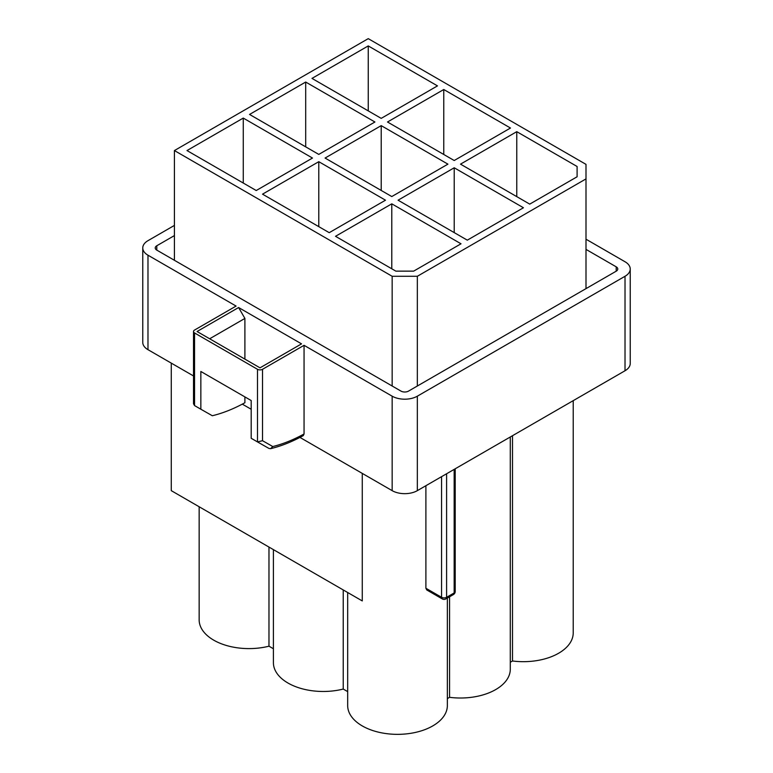 <?xml version="1.0" encoding="UTF-8"?>
<svg xmlns="http://www.w3.org/2000/svg" width="773" height="773" viewBox="0 0 773 773"><rect width="100%" height="100%" fill="white"/><g stroke="black" fill="none" stroke-linecap="round" stroke-linejoin="round"><path stroke-width="1.16" d="M273.41 648.75L268.975 646.189A49.839 28.775 180 0 1 199.154 619.83L199.154 506.75M573.218 400.656L573.218 632.903A49.839 28.775 180 0 1 512.499 660.983L510.286 662.268M510.286 436.987L510.286 669.244A49.839 28.775 180 0 1 449.567 697.323L447.354 698.599M447.354 598.07L447.354 705.575A49.839 28.775 180 0 1 397.515 734.35A49.839 28.775 180 0 1 347.676 705.575L347.676 592.505M347.676 691.622L343.231 689.062A49.839 28.775 180 0 1 273.41 662.703L273.41 549.622M425.894 485.715L425.894 588.253L441.567 597.297L441.567 476.661M446.601 473.762L446.601 597.297A3.556 2.058 180 0 1 441.567 597.297A3.556 2.058 120 0 0 442.301 598.93L426.764 589.954L425.894 588.253M299.943 437.412L392.162 490.652A17.798 10.281 0 0 0 417.333 490.652L625.019 370.75A17.798 10.281 0 0 0 630.237 363.484L630.237 269.014A17.798 10.281 0 0 0 625.019 261.747L586.002 239.215M174.418 225.407L147.981 240.674A17.798 10.281 0 0 0 142.763 247.94L142.763 342.41A17.798 10.281 0 0 0 147.981 349.676L193.511 375.958M242.297 404.124L251.196 409.265M343.231 689.062L343.231 589.944M262.52 440.707L272.782 446.543L270.598 448.678L268.965 448.446L257.486 441.914L257.486 369.291A3.556 2.058 0 0 0 262.52 369.291L262.52 440.707L257.486 441.914L251.196 438.281L251.196 400.54L200.845 371.475L200.845 409.217L212.314 415.739A178.283 102.935 120 0 0 244.896 402.723L244.896 396.907M244.896 359.116L244.896 318.428L209.657 338.777M142.763 247.94A17.798 10.281 0 0 0 147.981 255.206L236.084 306.069L194.554 330.052A3.556 2.058 0 0 0 193.511 331.511A3.556 2.058 0 0 0 194.554 332.96L194.554 405.583L193.511 403.777L193.511 331.511M272.782 446.543A174.717 100.877 120 0 0 304.06 433.972L304.06 345.318L392.162 396.182A17.798 10.281 0 0 0 417.333 396.182L625.019 276.28A17.798 10.281 0 0 0 630.237 269.014M304.06 433.972L303.296 435.614C292.223 441.721 281.314 446.079 270.598 448.678M238.606 307.528L197.067 331.511L260.008 367.842L301.538 343.859L238.606 307.528L244.896 318.428M257.486 369.291L194.554 332.96M262.52 369.291L304.06 345.318M174.418 235.581L156.793 245.756A5.343 3.082 0 0 0 155.228 247.94A5.343 3.082 0 0 0 156.793 250.114L400.974 391.099A5.343 3.082 0 0 0 408.531 391.099L616.207 271.188A5.343 3.082 0 0 0 617.772 269.014A5.343 3.082 0 0 0 616.207 266.83L586.002 249.389M586.002 178.901L586.002 164.369L368.248 38.65L174.418 150.561L392.162 276.28L417.333 276.28L586.002 178.901L586.002 288.629M510.48 128.028L443.77 89.513L387.505 121.999L454.215 160.513L510.48 128.028M249.553 114.443L318.785 154.407L374.924 121.999L305.693 82.035L249.553 114.443M577.102 176.775L577.102 166.495L516.77 131.671L460.515 164.147L529.737 204.12L577.102 176.775L577.102 166.495M437.479 85.88L368.248 45.916L311.983 78.402L381.215 118.366L437.479 85.88M186.998 150.561L256.23 190.525L312.485 158.05L243.263 118.076L186.998 150.561M335.521 236.306L395.853 271.139L413.652 271.139L461.017 243.795L391.785 203.83L335.521 236.306M398.076 200.197L467.307 240.161L523.447 207.753L454.215 167.78L398.076 200.197M262.52 194.158L329.23 232.673L385.495 200.197L318.785 161.683L262.52 194.158M381.215 125.632L325.075 158.05L391.785 196.555L447.925 164.147L381.215 125.632L381.215 190.458M318.785 161.683L318.785 226.644M443.77 89.513L443.77 154.484M368.248 45.916L368.248 110.887M305.693 82.035L305.693 146.851M243.263 118.076L243.263 183.046M516.77 131.671L516.77 196.632M454.215 167.78L454.215 232.605M391.785 203.83L391.785 268.791M174.418 150.561L174.418 260.288M392.162 276.28L392.162 386.007M417.333 276.28L417.333 386.007M268.975 646.189L268.975 547.062M512.499 660.983L512.499 435.711M449.567 697.323L449.567 596.785M200.845 409.217L194.554 405.583M362.266 473.395L362.266 600.93L213.744 515.185L171.268 490.652L171.268 363.117M268.965 448.446L257.496 441.924M147.981 255.206L147.981 349.676M392.162 396.182L392.162 490.652M625.019 276.28L625.019 370.75M417.333 396.182L417.333 490.652M616.207 271.188L616.207 266.83M156.793 250.114L156.793 245.756M442.301 598.93A3.556 3.556 0 0 0 445.866 598.93A3.556 2.058 60 0 0 446.601 597.297L454.157 592.939L454.157 469.395M455.2 591.48A3.556 2.058 180 0 1 454.157 592.939A3.556 2.058 -120 0 1 453.413 594.563A3.556 3.556 0 0 0 455.2 591.48L455.2 468.796M445.866 598.93L453.413 594.563"/></g></svg>
